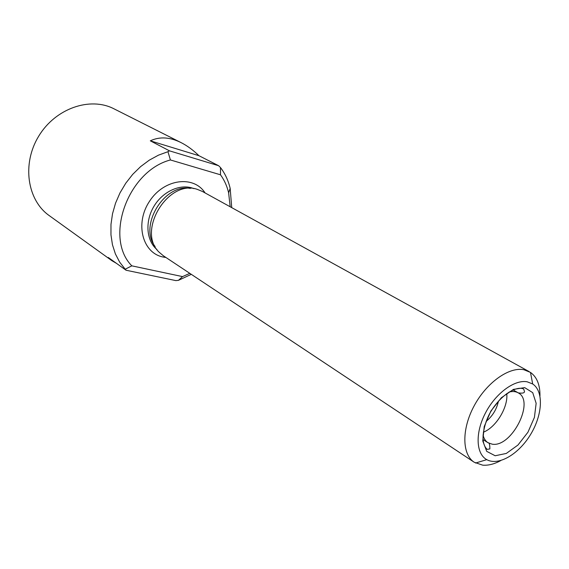 <?xml version="1.0" encoding="UTF-8"?>
<svg xmlns="http://www.w3.org/2000/svg" width="569" height="569" viewBox="0 0 569 569"><rect width="100%" height="100%" fill="white"/><g stroke="black" fill="none" stroke-linecap="round" stroke-linejoin="round"><path stroke-width="0.85" d="M483.344 432.212C496.061 427.376 508.345 407.112 506.751 393.606M486.132 421.401C492.598 416.053 496.701 409.275 498.451 401.074M189.818 273.348L182.535 276.605L131.823 265.844L125.201 269.222L126.041 270.232L108.266 257.465L111.88 260.673L116.517 263.39M125.201 269.222L119.689 262.16L115.4 253.945L112.456 244.77L110.962 234.841L110.976 224.421L112.513 213.759L115.55 203.147L120.009 192.863L125.785 183.182L132.719 174.349L140.621 166.61L149.284 160.159L158.474 155.152L167.947 151.695L170.416 159.96L220.495 174.797C224.328 180.067 227.038 186.07 228.624 192.813L230.182 206.775M150.308 140.828L198.958 155.707C193.126 150.06 187.18 145.707 181.12 142.634C169.903 137.037 159.633 136.439 150.308 140.828L169.484 150.842L167.947 151.695M198.958 155.707L218.645 165.721L220.473 167.549C225.089 173.581 228.318 180.529 230.168 188.41L231.732 207.635M191.291 274.329L178.453 280.339L175.885 280.609L126.041 270.232M131.823 265.844C103.992 238.034 127.719 171.063 170.416 159.96M181.12 142.634L113.999 108.828C90.172 96.431 55.421 108.33 38.699 136.19C21.722 163.9 27.241 200.217 49.247 215.615L111.88 260.673M190.338 188.403C164.341 183.289 138.544 225.822 155.095 246.512M529.177 371.621L202.344 191.426L197.215 189.335C168.14 179.015 136.517 231.17 159.107 252.181L163.331 255.758L474.219 462.256C461.978 454.403 461.53 429.318 474.041 406.046C486.424 382.731 508.956 366.642 523.871 369.722L530.486 372.418C536.937 377.076 540.102 384.914 539.967 395.953M500.784 460.577C494.326 464.091 488.294 465.62 482.676 465.158L474.219 462.256M527.179 381.799L532.684 383.975C543.886 391.308 542.62 414.829 530.6 434.467C518.75 454.204 498.48 466.196 486.794 459.652C475.983 453.884 475.037 433.023 485.329 413.236C495.492 393.407 514.554 379.338 527.179 381.799M169.484 150.842L218.645 165.721M220.495 174.797L220.473 167.549M178.453 280.339L182.535 276.605M205.075 192.934C193.709 175.032 164.064 178.773 149.583 201.184C134.675 223.304 142.385 252.942 162.933 256.989L165.935 257.487M193.887 188.645C181.113 183.268 163.196 190.928 154.05 206.142C144.796 221.277 146.283 240.701 156.959 249.542M495.165 455.755L506.303 453.443L517.961 445.043L527.947 432.22L534.419 417.383L536.147 403.3L532.712 392.653L524.661 387.624L513.466 389.381L501.367 397.731L490.876 411.046L484.226 426.544L482.775 440.968L486.73 451.366L495.165 455.755M483.06 435.05C483.892 438.571 485.528 441.124 487.967 442.71L492.228 444.183C511.616 447.703 535.265 401.202 518.203 392.852C515.67 391.415 512.648 391.145 509.141 392.041M228.624 192.813L230.168 188.41M532.684 383.975L530.486 372.418M486.794 459.652L475.528 463.045M513.195 389.964L518.203 392.852C522.086 393.478 524.191 393.108 524.526 391.749L523.729 389.068C517.726 385.739 502.335 392.88 490.819 411.558C484.518 422.084 482.099 435.747 483.344 441.615C483.956 445.05 485.229 447.639 487.171 449.361L489.852 448.934C489.909 444.609 489.283 442.54 487.967 442.71L483.095 439.602"/></g></svg>
